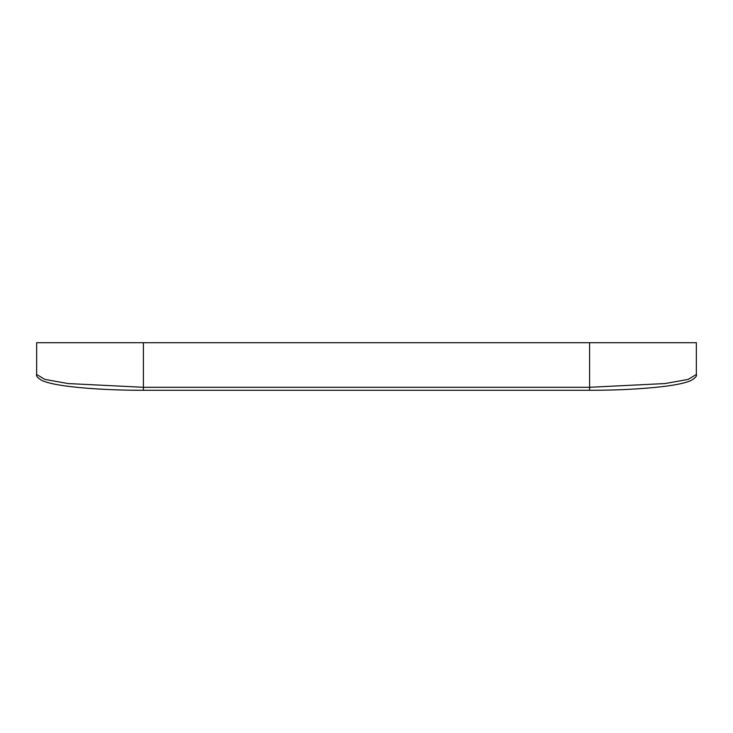 <?xml version="1.0" encoding="UTF-8"?>
<svg xmlns="http://www.w3.org/2000/svg" width="733" height="733" viewBox="0 0 733 733"><rect width="100%" height="100%" fill="white"/><g stroke="black" fill="none" stroke-linecap="round" stroke-linejoin="round"><path stroke-width="1.1" d="M630.976 342.705L143.402 342.705L143.402 387.29L68.087 383.561L44.841 379.401L36.65 374.471L36.65 342.705L143.402 342.705L143.402 387.29L68.087 383.561L44.841 379.401L36.65 374.471C35.807 375.928 37.667 377.981 42.212 380.638C47.837 383.066 57.476 385.082 71.138 386.694C92.541 389.095 116.629 390.295 143.402 390.295L143.402 387.29L589.598 387.29L589.598 342.705L143.402 342.705M589.598 387.29L589.598 390.295L143.402 390.295L143.402 387.29L589.598 387.29L589.598 390.295C616.371 390.295 640.459 389.095 661.862 386.694C675.524 385.082 685.163 383.066 690.788 380.638C695.333 377.981 697.193 375.928 696.35 374.471L688.159 379.401L664.904 383.561L589.598 387.29L589.598 342.705L696.35 342.705L696.35 374.471L688.159 379.401L664.904 383.561L589.598 387.29"/></g></svg>
